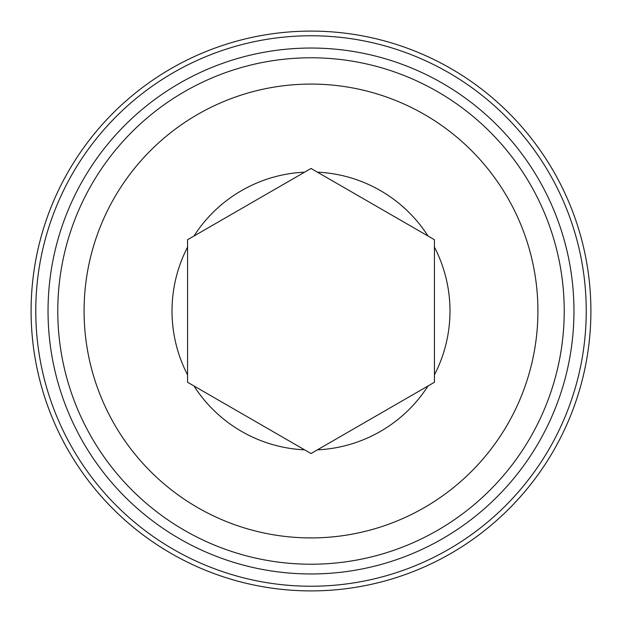 <?xml version="1.0" encoding="UTF-8"?>
<svg xmlns="http://www.w3.org/2000/svg" width="622" height="622" viewBox="0 0 622 622"><rect width="100%" height="100%" fill="white"/><g stroke="black" fill="none" stroke-linecap="round" stroke-linejoin="round"><path stroke-width="0.93" d="M434.436 374.879A138.986 138.986 0 0 0 434.436 247.121L434.436 239.734L428.037 236.041A138.986 138.986 0 0 0 317.399 172.162L311 168.469L304.601 172.162A138.986 138.986 0 0 0 193.963 236.041L187.564 239.734L187.564 247.121A138.986 138.986 0 0 0 187.564 374.879L187.564 382.266L193.963 385.959A138.986 138.986 0 0 0 304.601 449.838L311 453.531L317.399 449.838A138.986 138.986 0 0 0 428.037 385.959L434.436 382.266L434.436 247.121M537.913 311A226.913 226.913 0 0 0 197.539 114.487A226.913 226.913 0 0 0 197.539 507.513A226.913 226.913 0 0 0 537.913 311M187.564 374.879L187.564 247.121M304.601 449.838L193.963 385.959M428.037 385.959L317.399 449.838M317.399 172.162L428.037 236.041M193.963 236.041L304.601 172.162M564.216 311A253.216 253.216 0 0 0 184.392 91.706A253.216 253.216 0 0 0 184.392 530.294A253.216 253.216 0 0 0 564.216 311M573.958 311A262.958 262.958 0 0 0 179.517 83.27A262.958 262.958 0 0 0 179.517 538.73A262.958 262.958 0 0 0 573.958 311M590.9 311A279.9 279.9 0 0 0 171.05 68.599A279.9 279.9 0 0 0 171.05 553.401A279.9 279.9 0 0 0 590.9 311M586.235 311A275.235 275.235 0 0 0 173.382 72.642A275.235 275.235 0 0 0 173.382 549.358A275.235 275.235 0 0 0 586.235 311"/></g></svg>
